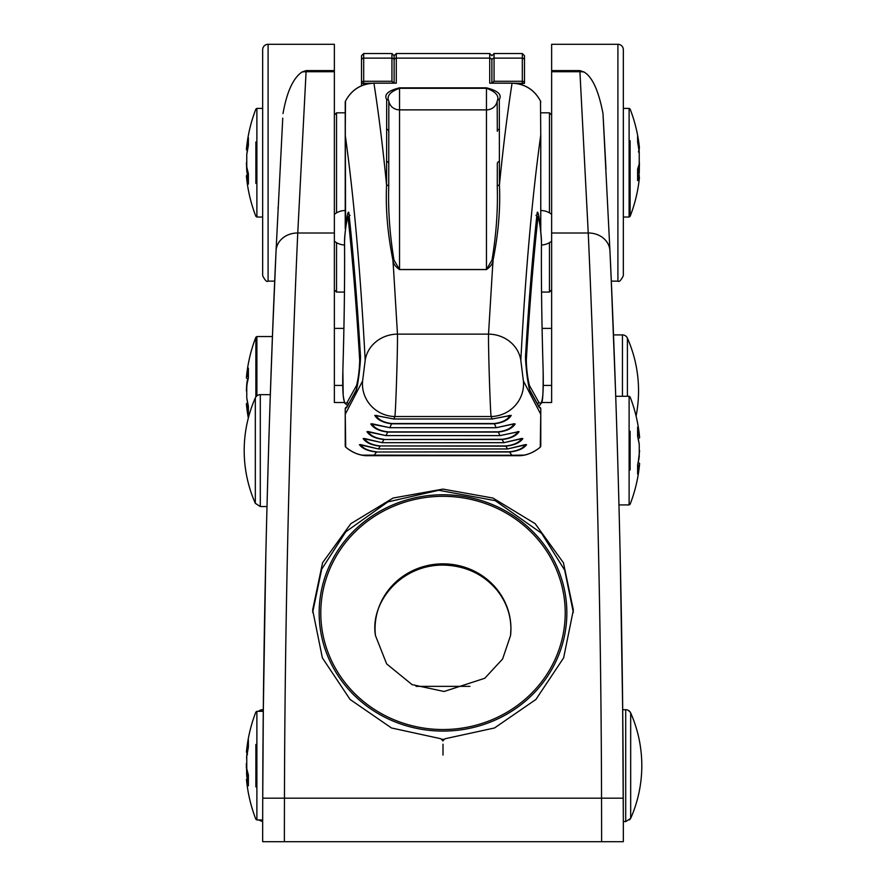 <?xml version="1.0" encoding="UTF-8"?>
<svg xmlns="http://www.w3.org/2000/svg" width="886" height="886" viewBox="0 0 886 886"><rect width="100%" height="100%" fill="white"/><g stroke="black" fill="none" stroke-linecap="round" stroke-linejoin="round"><path stroke-width="1.33" d="M490.778 83.195L489.714 83.195L489.714 58.122L396.286 58.122L396.286 53.537L489.714 53.537L489.714 58.122A2.171 2.115 0 0 1 491.885 60.237L491.885 83.118L491.885 60.237A2.171 2.115 0 0 1 494.056 58.122L522.308 58.122L522.308 53.537L494.056 53.537L494.056 81.279L522.308 81.279A2.171 2.104 0 0 1 524.479 83.384L524.479 55.707L524.479 83.384L514.378 83.218M492.007 83.218L494.056 81.279M248.058 776.956A146.877 122.412 0 0 1 247.836 775.316A1.085 0.598 172.9 0 1 246.762 774.785L246.441 765.714M248.357 780.987A146.877 81.169 180 0 1 247.836 778.572A1.085 0.897 169.3 0 0 246.762 779.58A147.962 81.767 -0 0 0 248.379 785.827L248.357 774.929M247.781 749.988A1.085 0.598 -172.9 0 1 246.762 749.268L246.452 752.037L247.493 754.351M248.357 747.153L248.379 739.854A147.962 123.32 180 0 0 246.762 749.268M246.784 756.389A1.085 0.598 7.1 0 0 246.762 756.522A147.962 123.32 0 0 1 248.379 747.108L248.379 739.854M246.829 768.993A1.085 0.897 -10.7 0 1 246.762 768.638L246.762 756.522M248.357 778.572L247.493 776.956L246.762 779.58M248.357 775.316L247.604 772.448M255.877 744.406L255.877 786.901M617.907 281.128L617.907 44.3A5.427 5.427 0 0 1 623.334 49.727L623.334 275.701C620.931 280.463 619.126 282.28 617.907 281.128L611.285 281.128L615.615 392.985L613.489 334.908L622.448 334.908A5.427 5.427 0 0 1 627.41 338.142L627.41 396.286L627.41 338.142A130.364 130.364 0 0 1 636.093 416.055M541.623 402.499L551.635 402.499L551.635 233.007L588.238 233.007A21.729 18.839 177.4 0 1 609.945 250.871L602.989 113.563C598.615 90.649 592.28 76.794 583.996 72.01L579.865 70.592L588.238 233.007C593.365 345.241 601.04 569.177 601.539 798.242A13014.786 13014.786 0 0 1 601.616 841.7L623.334 841.7A13036.515 13036.515 0 0 0 623.268 798.175C622.769 576.365 615.083 359.539 609.945 250.871L611.285 281.128M611.008 274.937L611.207 279.455M334.365 385.421L342.705 385.421M543.284 385.421L551.635 385.421M622.659 708.235L623.323 819.971M622.692 711.558L622.924 737.373M630.677 712.942L630.677 818.365L630.677 712.942A5.427 5.427 0 0 0 625.704 709.708L625.704 821.599L630.677 818.365A130.364 130.364 0 0 0 630.677 712.942M623.323 821.599L625.704 821.599M344.388 402.499L334.365 402.499L334.365 71.733L306.08 71.733L297.762 233.007C292.635 345.241 284.96 569.177 284.461 798.242A13014.786 13014.786 0 0 0 284.384 841.7L262.666 841.7A13036.515 13036.515 0 0 1 262.732 798.175C263.231 576.365 270.917 359.539 276.055 250.871L282.756 118.126M262.666 275.701L262.666 49.727A5.427 5.427 0 0 1 268.093 44.3L268.093 281.128C266.874 282.28 265.069 280.463 262.666 275.701M265.911 550.571L263.352 708.124M275.037 273.785L274.793 279.455M268.093 281.128L274.715 281.128L276.055 250.838L272.578 333.214A2.171 2.171 0 0 0 272.578 333.291M268.093 44.3L334.365 44.3L334.365 70.592L306.135 70.592L302.004 72.01C293.144 78.09 286.82 91.934 283.011 113.563M306.135 70.592L306.08 71.733A21.729 18.839 3.3 0 0 302.004 72.01M268.668 445.979L269.366 423.818M270.119 400.693L272.578 333.191M262.732 799.15L263.341 708.058A2.171 2.171 0 0 0 263.352 708.257M246.452 752.037A148.106 148.106 0 0 1 255.877 712.023L256.885 711.336L256.885 819.971L262.677 819.971L262.677 823.072M260.296 506.548L260.296 394.658A5.427 5.427 0 0 0 255.323 397.892L255.323 503.314L260.296 506.548L266.963 506.548M258.59 819.971L262.666 821.599M258.59 711.336A5.427 5.427 0 0 1 262.466 709.708L262.466 711.336M637.643 173.39L638.474 173.39L638.164 174.453A1.085 0.964 12.9 0 1 639.238 175.517L639.238 179.326M623.334 108.391L629.115 108.391L629.115 217.037L630.123 216.339L630.123 140.741M630.123 184.687L630.123 210.491M638.529 166.59L638.197 173.39M637.643 169.027L637.621 180.644A147.962 67.203 0 0 0 639.238 175.517M639.127 164.287A1.085 0.964 -167.1 0 0 639.238 163.821A147.962 67.203 180 0 1 637.621 168.949L637.621 180.644M639.116 173.601L639.426 162.769M638.485 146.655L639.238 146.101A147.962 131.815 180 0 0 637.621 136.034L637.643 142.07M639.227 151.971L639.238 163.821M248.357 178.883A146.877 89.01 180 0 1 247.836 176.248L247.482 174.243L248.357 174.243M255.877 142.015L255.877 183.424M247.681 148.782L247.836 147.342A1.085 0.653 -172.6 0 1 246.762 146.567L246.762 148.217M248.357 176.248L247.836 176.248A1.085 0.864 170.3 0 0 246.762 177.211A147.962 89.674 0 0 0 248.379 184.066L248.357 179.891M246.817 167.077A1.085 0.864 -9.7 0 1 246.762 166.767L246.762 154.518A147.962 117.694 0 0 1 248.379 145.537L248.379 137.574A147.962 117.694 180 0 0 246.762 146.567M248.357 145.559L248.379 137.574M247.759 171.507A1.085 0.653 172.6 0 1 246.762 170.909L246.408 162.791M247.836 375.941L247.836 376.639A1.085 0.797 -171.2 0 1 246.762 375.719L246.762 375.099M256.885 395.854L256.885 336.536L255.877 337.223L255.877 396.928M248.357 409A146.877 108.967 180 0 1 247.836 405.766L247.836 405.068M246.806 385.211A1.085 0.797 8.8 0 0 246.762 385.465A147.962 99.21 0 0 1 248.379 377.89L248.379 368.144A147.962 99.21 180 0 0 246.762 375.719M247.105 383.361A1.085 0.72 -172 0 0 246.762 383.904L246.386 390.671M248.257 405.766L247.836 405.766A1.085 0.72 172 0 0 246.762 406.608A147.962 109.775 0 0 0 248.379 414.991L248.357 406.176A147.962 109.775 180 0 1 246.762 397.803L246.762 385.465M637.643 432.911A146.877 104.116 0 0 1 638.164 436.001L638.164 436.034A1.085 0.764 -8.3 0 0 639.238 435.126A147.962 104.88 180 0 0 637.621 427.118L637.643 427.362M630.123 469.957L630.123 431.26M638.164 465.205L638.164 465.172A1.085 0.764 8.4 0 1 639.238 466.058L639.238 466.08M639.205 444.163A1.085 0.764 171.7 0 1 639.238 444.384L639.238 456.744A147.962 104.36 180 0 1 637.621 464.718L637.621 474.021A147.962 104.36 -0 0 0 639.238 466.058M637.643 464.718L637.621 474.021M639.205 457.043A1.085 0.764 8.3 0 0 639.238 456.822L639.238 444.274L637.632 436.311M345.618 228.522L345.252 228.366A2.171 1.85 180 0 0 345.23 228.621L345.23 102.078L345.595 228.743M394.115 83.118L394.115 55.707L391.944 53.537L391.944 58.122L363.692 58.122L363.692 53.537L361.521 55.707L361.521 85.721L361.521 55.707M393.993 83.218L391.944 81.279L363.692 81.279A2.171 2.104 180 0 0 361.521 83.384L371.622 83.218M393.838 418.978L374.756 415.39C377.58 419.964 383.217 422.766 391.667 423.807L494.333 423.807C502.783 422.766 508.42 419.964 511.244 415.39L492.162 418.978L393.838 418.978L394.901 416.542C395.832 409.52 397.748 348.132 397.471 334.133L393.561 269.532M492.162 418.978L491.099 416.542C490.168 409.52 488.252 348.132 488.529 334.133L492.439 269.532M391.667 423.53C383.793 422.544 378.555 419.864 375.963 415.501L393.838 419.023L492.162 419.023L510.037 415.501C507.445 419.864 502.207 422.544 494.333 423.53L391.667 423.53L389.862 427.694L370.802 423.94C373.648 428.37 379.297 431.083 387.736 432.08L385.975 435.591L366.926 431.659C369.805 435.956 375.465 438.581 383.893 439.534L382.165 442.668L363.138 438.57C366.04 442.723 371.71 445.259 380.138 446.179L378.444 448.947L359.428 444.672C362.363 448.67 368.044 451.118 376.461 452.004L374.191 455.238C363.515 456.866 354.012 454.153 345.717 447.12L345.252 414.26A2.171 1.85 180 0 0 345.23 414.515L345.23 445.769A2.171 2.171 0 0 0 345.939 447.375A2.171 1.683 -47.6 0 1 345.717 447.12A2.171 2.126 180 0 1 345.23 445.769M525.631 444.617L525.365 444.816C522.685 448.615 517.413 450.93 509.539 451.771L376.461 452.004L509.539 452.004L511.809 455.238L523.637 455.138M494.333 423.53L496.138 427.694L389.862 427.694L496.138 427.728L513.105 424.095A2.171 1.13 66.5 0 1 512.883 424.272A2.171 1.13 66.5 0 1 512.595 424.328M345.23 437.629L345.23 409.044A2.171 1.85 0 0 1 345.252 408.778L346.847 407.272L356.028 390.759C357.59 388.301 360.956 361.399 360.447 355.507C357.313 302.824 353.448 255.212 348.84 212.673C348.176 210.392 346.98 215.63 345.252 228.366L345.252 135.181C353.824 196.77 360.48 271.814 365.187 360.325A32.594 30.013 -3 0 1 397.471 334.133L488.529 334.133A32.594 30.013 -177 0 1 520.813 360.325L523.382 380.936A32.594 31.641 156.3 0 1 491.099 416.542L394.901 416.542A32.594 31.641 23.7 0 1 362.618 380.936L345.252 414.26L345.252 408.778A2.171 2.171 -99.9 0 1 346.714 406.973A2.171 2.171 0 0 0 345.23 409.033L345.23 414.515M521.909 438.47L521.655 438.714C518.986 442.657 513.725 445.06 505.862 445.935L380.138 445.935L505.862 446.179L507.556 448.947L378.444 448.969L507.556 448.969L524.623 445.038A2.171 1.119 64.6 0 1 524.457 445.16A2.171 1.119 64.6 0 1 524.246 445.215M518.088 431.515L517.867 431.792C515.22 435.879 509.971 438.371 502.107 439.279L383.893 439.534L502.107 439.534L503.835 442.668L382.165 442.701L503.835 442.701L520.868 438.869A2.171 1.119 65.3 0 1 520.68 439.013A2.171 1.119 65.3 0 1 520.447 439.068M499.494 161.485A2.171 2.071 0 0 0 497.323 163.556L497.267 186.868C497.976 210.203 496.226 234.602 492.018 260.074L486.458 269.51L399.542 269.51L393.982 260.074A2.171 2.016 162.9 0 0 392.875 259.831C393.063 263.386 395.289 266.631 399.542 269.565L486.458 269.565C490.722 266.608 492.937 263.363 493.125 259.831C498.397 233.605 500.501 208.675 499.427 185.019L499.305 99.476C502.174 94.592 497.888 90.715 486.458 87.836L399.542 87.836C388.079 90.704 383.793 94.592 386.695 99.476L386.573 185.019C385.499 208.675 387.603 233.605 392.875 259.831L393.561 269.543M345.23 135.436A2.171 1.85 180 0 1 345.252 135.181L345.496 101.093C351.587 89.785 361.067 83.816 373.925 83.195L395.222 83.195M393.982 260.074C389.774 234.602 388.024 210.203 388.732 186.868A2.171 2.06 179.6 0 0 386.573 185.019C382.874 147.353 378.654 113.408 373.925 83.195M492.018 260.074A2.171 2.016 17.1 0 1 493.125 259.831L492.439 269.543M388.732 186.868L388.832 101.225C386.418 96.076 389.995 91.767 399.542 88.29L486.458 88.29C495.983 91.767 499.549 96.087 497.168 101.225A10.865 10.388 0 0 1 486.458 109.875L486.458 269.565M497.267 186.868A2.171 2.06 0.4 0 1 499.427 185.019C503.126 147.353 507.346 113.408 512.075 83.195C524.933 83.816 534.413 89.785 540.504 101.093L540.748 135.181C532.176 196.77 525.52 271.814 520.813 360.325M362.363 455.138L511.809 455.238C522.485 456.866 531.988 454.153 540.283 447.12A2.171 1.683 47.6 0 1 540.072 447.375A2.171 1.683 47.6 0 1 540.061 447.375A2.171 2.171 0 0 0 540.77 445.769L540.77 414.515A2.171 1.85 180 0 0 540.748 414.26L540.283 447.12A2.171 2.126 180 0 0 540.77 445.769M514.157 423.752L513.991 424.051C511.377 428.281 506.127 430.862 498.264 431.803L498.264 432.08C506.703 431.083 512.352 428.37 515.198 423.94L513.105 424.095M498.264 431.803L387.736 432.08L498.264 432.08L500.025 435.624L516.826 432.047A2.171 1.13 65.9 0 1 516.56 432.102M502.107 439.279L502.107 439.534C510.535 438.581 516.195 435.956 519.074 431.659L500.025 435.591L385.975 435.591L500.025 435.624M505.862 445.935L505.862 446.179C514.29 445.259 519.96 442.723 522.862 438.57L520.868 438.869M509.539 451.771L509.539 452.004C517.989 451.107 523.659 448.67 526.572 444.672L524.623 445.038M540.77 414.515L540.77 409.033A2.171 2.171 0 0 0 539.319 406.984M540.416 228.743L540.77 228.621A2.171 1.85 180 0 0 540.748 228.366L540.748 135.181A2.171 1.85 0 0 1 540.77 135.436L540.77 210.525A17.244 17.244 0 0 1 551.635 214.368M540.77 231.811L540.77 135.436M540.504 101.093A2.171 2.06 0 0 1 540.77 102.078A2.171 2.171 0 0 0 540.538 101.104L540.504 101.093C534.435 89.73 524.944 83.738 512.075 83.129L490.268 83.118M345.496 101.093L345.462 101.104A2.171 2.171 0 0 0 345.23 102.078A2.171 2.06 0 0 1 345.496 101.093C351.565 89.73 361.056 83.738 373.925 83.129L395.732 83.118M356.028 390.759A2.171 2.126 -153.5 0 1 356.25 389.995M346.681 406.984A2.171 2.171 -0 0 0 345.23 409.033M346.216 447.574A2.171 1.683 -47.6 0 1 345.939 447.375C353.547 453.311 361.145 456.08 368.709 455.681M540.77 409.044L540.77 409.044A2.171 2.171 0 0 0 539.286 406.973A2.171 2.171 99.9 0 1 540.748 408.778A2.171 1.85 0 0 1 540.77 409.033L540.77 437.629M537.182 212.994L537.171 213.149A2.171 2.071 -173.8 0 0 537.16 212.673C537.824 210.392 539.02 215.63 540.748 228.366L540.382 228.522M529.75 390.006A2.171 2.126 153.5 0 1 529.773 390.039L529.773 390.039A2.171 2.126 153.5 0 1 529.972 390.759L539.153 407.272L540.748 408.778L540.748 414.26L523.382 380.936M380.138 445.935C372.275 445.06 367.014 442.657 364.345 438.714L364.091 438.47M364.667 438.714L364.345 438.714A2.171 1.75 138.4 0 1 363.138 438.57M387.736 431.803C379.873 430.862 374.623 428.281 372.009 424.051L371.843 423.752M372.618 424.051L372.009 424.051A2.171 1.717 140.7 0 1 370.802 423.94M377.458 415.722A2.171 1.13 -67.2 0 1 377.137 415.678A2.171 1.13 -67.2 0 1 376.893 415.49M376.727 415.501L375.963 415.501A2.171 1.706 141.8 0 1 374.756 415.39M383.893 439.279C376.029 438.371 370.78 435.879 368.133 431.792L367.911 431.515M368.598 431.792L368.133 431.792A2.171 1.739 139.6 0 1 366.926 431.659M376.461 451.771C368.609 450.941 363.338 448.615 360.635 444.816L360.369 444.617M360.823 444.816L360.635 444.816A2.171 1.761 137.2 0 1 359.428 444.672M522.862 438.57A2.171 1.75 -138.4 0 1 521.655 438.714L521.333 438.714M517.036 431.892A2.171 1.13 65.9 0 1 516.826 432.047L517.956 431.504M519.074 431.659A2.171 1.739 -139.6 0 1 517.867 431.792L517.402 431.792M526.572 444.672A2.171 1.761 -137.2 0 1 525.365 444.816L525.176 444.816M509.107 415.49A2.171 1.13 67.2 0 1 508.863 415.678A2.171 1.13 67.2 0 1 508.542 415.722M511.244 415.39A2.171 1.706 -141.8 0 1 510.037 415.501L509.273 415.501M515.198 423.94A2.171 1.717 -140.7 0 1 513.991 424.051L513.382 424.051M416.043 686.351L469.957 686.351M615.626 393.295L615.648 394.104M620.089 550.571L622.659 708.213M605.98 169.204L603.244 118.181M623.323 823.227A13036.515 13036.515 0 0 1 623.334 841.7A13036.515 13036.515 0 0 0 623.323 823.227M278.104 207.291L278.049 208.553M443 740.951L440.863 738.736L391.479 727.971L350.07 699.453L322.371 657.877L312.636 609.989L322.582 562.743L350.823 523.681L393.063 498.043L443 489.105L492.937 498.043L535.177 523.681L563.418 562.743L573.364 609.989L563.629 657.877L535.93 699.453L494.521 727.971L445.137 738.736L443 740.563M334.365 70.592L334.365 71.733M551.635 233.007L551.635 70.592L579.865 70.592M617.907 44.3L551.635 44.3L551.635 70.592M601.616 841.7L284.384 841.7M443 755.038L443 744.218M528.953 386.983A2.171 2.126 -26.5 0 0 529.418 385.421C527.646 378.333 526.605 370.038 526.295 360.547A2.171 2.016 -176.6 0 0 525.586 359.306M357.047 386.983A2.171 2.126 -153.5 0 1 356.582 385.421L347.423 401.89C343.713 407.139 342.195 396.474 342.882 369.916C344.277 322.116 344.831 279.334 344.543 241.568C344.388 234.657 347.7 212.618 348.109 217.845A2.171 2.071 -6.2 0 1 349.173 216.328M522.308 84.868L522.308 58.122A2.171 2.115 0 0 1 524.479 60.237M549.464 212.873L549.464 112.821L551.635 114.992M541.556 292.081L549.464 292.081L549.464 242.664M246.784 774.918A147.962 123.32 180 0 0 247.072 777.044L246.441 765.659M247.969 749.013A146.877 122.412 0 0 1 248.357 746.355M248.379 785.827L248.379 774.885A147.962 81.767 180 0 1 246.762 768.638M583.996 72.01A21.729 18.839 176.7 0 0 579.92 71.733L551.635 71.733M623.268 798.175L262.732 798.175M622.448 334.908L622.448 396.286M334.365 233.007L297.762 233.007A21.729 18.839 2.6 0 0 276.055 250.871M262.466 821.599L262.466 819.971M637.643 174.453L638.164 174.453A146.877 66.705 180 0 1 637.643 176.436M639.238 149.911L639.238 146.101M637.621 136.034L637.621 141.993A147.962 131.815 0 0 1 639.238 152.06M248.246 174.243A146.877 116.83 0 0 1 247.936 172.194M262.666 217.037L256.885 217.037L256.885 108.391L262.666 108.391M247.482 151.185L246.408 149.512A148.106 148.106 0 0 1 255.877 109.089L256.885 108.391M248.379 184.066L248.379 173.612A147.962 89.674 180 0 1 246.762 166.767M247.482 174.243L246.408 175.926L246.762 177.211M246.784 171.064A147.962 117.694 180 0 0 247.26 174.265L246.408 162.714M248.357 143.864A146.877 116.83 0 0 0 247.836 147.342L247.969 147.342M248.357 376.639L247.836 376.639A146.877 98.479 0 0 1 248.357 373.715M246.762 405.987L246.762 406.608L246.762 405.987M247.548 402.554L246.386 403.806A148.106 148.106 0 0 0 248.335 418.015M247.571 379.153A147.962 109.775 0 0 0 246.795 383.704M248.014 379.153L246.386 377.901A148.106 148.106 0 0 1 255.877 337.223M248.379 377.89L248.379 368.144M248.379 414.991L248.379 406.187M615.726 396.286L629.115 396.286L629.115 504.92L618.993 504.92M637.621 427.118L637.621 436.377A147.962 104.88 0 0 1 639.238 444.384M629.115 504.92L630.123 504.234A148.106 148.106 0 0 0 639.614 463.511L638.219 462.326A147.962 104.88 180 0 0 638.906 458.904M637.643 468.251A146.877 103.596 180 0 0 638.164 465.172L637.643 465.172M396.286 83.195L396.286 58.122A2.171 2.115 0 0 0 394.115 60.237A2.171 2.115 180 0 0 391.944 58.122L391.944 81.279M363.692 84.868L363.692 58.122A2.171 2.115 180 0 0 361.521 60.237M336.536 212.873L336.536 112.821L345.23 112.821M344.444 292.081L336.536 292.081L336.536 242.664M365.187 360.325L362.618 380.936M486.458 87.836L486.458 109.875L399.542 109.875L399.542 87.836M399.542 269.565L399.542 109.875A10.865 10.388 -0 0 1 388.832 101.225A2.171 2.093 1.1 0 0 386.695 99.476M537.16 212.673C532.552 255.212 528.687 302.824 525.553 355.507C525.044 361.399 528.41 388.301 529.972 390.759M360.447 355.507A2.171 2.016 176.6 0 0 360.469 356.205M346.847 407.272A2.171 2.137 -147.8 0 1 347.223 406.275M489.714 83.195L512.075 83.195M525.531 356.205A2.171 2.016 -176.6 0 0 525.553 355.507M538.965 406.895L538.832 406.364A2.171 2.137 147.8 0 1 539.153 407.272M387.736 431.87L498.264 431.87M499.305 99.476A2.171 2.093 -1.1 0 0 497.168 101.225L497.323 131.316A2.171 2.082 180 0 1 499.494 129.234M388.677 131.316A2.171 2.082 180 0 0 386.506 129.234M388.677 163.556A2.171 2.071 180 0 0 386.506 161.485M443.775 739.256A130.364 124.383 180 0 1 442.225 739.256M510.934 628.65A67.934 64.811 180 0 1 510.546 635.539L510.912 628.872C510.801 614.297 505.972 601.162 496.426 589.489C482.704 573.707 464.884 565.567 442.967 565.069C399.852 564.936 369.861 603.333 375.454 635.539A67.934 64.811 180 0 1 439.39 563.939A67.934 64.811 180 0 1 510.934 628.65M565.213 612.924A122.213 116.609 180 0 1 381.888 713.906A122.213 116.609 180 0 1 381.888 511.942A122.213 116.609 180 0 1 565.213 612.924M566.852 612.924A123.852 118.159 180 0 1 381.08 715.257A123.852 118.159 180 0 1 381.08 510.591A123.852 118.159 180 0 1 566.852 612.924M537.414 404.049A2.171 2.137 -32.2 0 0 538.577 401.89L529.418 385.421M538.101 405.788L540.072 405.046C541.302 400.815 543.495 410.44 543.129 370.093A2.171 1.683 178.3 0 0 543.118 369.916C543.805 396.474 542.287 407.139 538.577 401.89M543.129 370.093C541.734 322.305 541.18 279.544 541.479 241.834A2.171 1.883 -179.6 0 0 541.457 241.568C541.169 279.334 541.723 322.116 543.118 369.916M536.827 216.328A2.171 2.071 6.2 0 1 537.891 217.845C538.3 212.618 541.612 234.657 541.457 241.568M526.295 360.547C529.429 307.907 533.294 260.34 537.891 217.845M350.048 215.32L347.7 217.225C345.983 224.357 344.931 232.564 344.521 241.834A2.171 1.883 -0.4 0 1 344.543 241.568M344.521 241.834C344.82 279.544 344.266 322.305 342.871 370.093A2.171 1.683 1.7 0 1 342.882 369.916M348.597 404.049A2.171 2.137 -147.8 0 1 347.423 401.89M360.403 359.306A2.171 2.016 176.6 0 0 359.705 360.547C359.395 370.038 358.354 378.333 356.582 385.421M348.109 217.845C352.706 260.34 356.571 307.907 359.705 360.547M494.056 53.537L491.885 55.707L489.714 53.537M522.308 53.537L524.479 55.707M540.77 112.821L549.464 112.821M549.464 292.081L551.635 289.899M629.115 711.336L630.123 712.023M629.115 819.971L630.123 819.284M248.379 775.04L246.773 768.815L246.762 756.467L248.368 747.097M248.357 785.572L248.357 784.154M247.493 776.956L248.357 776.956M246.452 779.27A148.106 148.106 0 0 0 255.877 819.284L256.885 819.971M256.885 711.336L263.319 711.336M551.635 328.385L542.099 328.385M625.704 709.708L622.67 709.708M343.901 328.385L334.365 328.385M255.323 397.892A130.364 130.364 0 0 0 255.323 503.314M270.33 394.658L260.296 394.658M263.33 709.708L262.466 709.708M246.873 754.163A130.364 130.364 0 0 0 246.563 758.405M246.386 763.499A130.364 130.364 0 0 0 246.386 767.808M246.563 772.902A130.364 130.364 0 0 0 246.873 777.144M629.115 217.037L623.334 217.037M629.115 108.391L630.123 109.089A148.106 148.106 0 0 1 639.415 147.752M630.134 216.339A148.106 148.106 0 0 0 639.415 177.676L638.474 173.39M639.437 162.714L639.238 173.412M638.474 152.038L639.415 147.707M637.61 169.193L639.216 164.054L639.238 152.015L637.632 142.004M256.885 217.037L255.877 216.339A148.106 148.106 0 0 1 246.408 175.926M248.357 173.645L248.357 183.823M248.368 145.503L246.762 154.441L246.773 166.922L248.379 173.745M256.885 336.536L272.456 336.536M246.386 390.859L247.548 379.153M248.368 377.801L246.773 385.332L246.762 397.903L248.368 406.242M629.115 396.286L630.123 396.983A148.106 148.106 0 0 1 639.614 437.695L638.241 438.88M637.643 436.377L637.643 427.351M639.614 450.609L638.241 462.326M639.238 456.855L637.632 464.785M345.208 210.525A17.244 17.244 0 0 0 334.365 214.368M334.365 241.158A17.244 17.244 0 0 0 344.543 245.001M391.944 53.537L363.692 53.537M336.536 112.821L334.365 114.992M336.536 292.081L334.365 289.899M369.108 455.681L516.892 455.681M396.286 53.537L394.115 55.707M347.035 406.895L356.227 390.05C358.686 379.861 360.081 368.476 360.436 355.884C357.302 303.189 353.436 255.611 348.829 213.149M517.236 455.681C524.833 456.091 532.442 453.322 540.072 447.375M538.832 406.364L529.762 390.039C527.38 380.958 525.985 369.573 525.564 355.884C528.698 303.189 532.564 255.611 537.171 213.149M364.224 438.437L382.165 442.701M371.965 423.741L389.862 427.728M368.044 431.504L385.975 435.624M360.491 444.562L378.444 448.969M521.776 438.437L503.835 442.701M525.509 444.562L507.556 448.969M391.667 423.741L494.333 423.741M514.035 423.741L496.138 427.728M541.457 245.001A17.244 17.244 0 0 0 551.635 241.158M510.546 635.539L502.595 659.007L484.764 678.277L444.107 691.479L412.068 684.623L386.639 663.891L375.454 635.539M573.342 612.403L564.703 570.196L541.612 533.328L495.263 500.656L438.736 490.268L387.824 501.919L345.795 531.799L321.673 569.244L312.658 612.403M535.952 215.331L538.278 217.17C539.773 222.519 540.837 230.737 541.479 241.834M347.91 405.777L344.576 403.008L343.17 395.521L342.871 370.093"/></g></svg>
